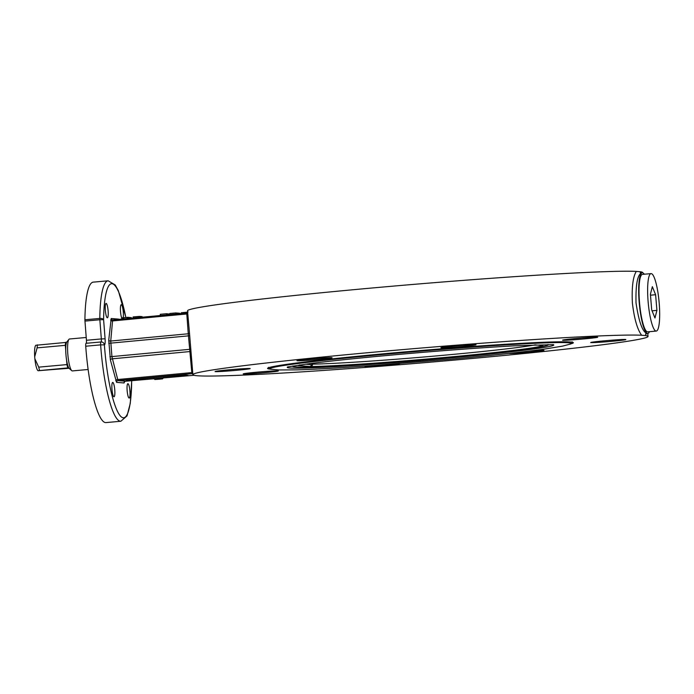 <?xml version="1.0" encoding="UTF-8"?>
<svg xmlns="http://www.w3.org/2000/svg" width="694" height="694" viewBox="0 0 694 694"><rect width="100%" height="100%" fill="white"/><g stroke="black" fill="none" stroke-linecap="round" stroke-linejoin="round"><path stroke-width="1.04" d="M88.121 369.494L72.367 370.917A16.023 3.028 -95.2 0 1 71.76 370.674A16.023 3.028 -95.2 0 1 67.865 354.695A16.023 3.028 -95.2 0 1 68.932 339.349A16.023 3.028 -95.2 0 1 69.487 338.993L86.23 337.484M71.76 370.674L69.287 368.523A13.62 2.576 -95.2 0 1 68.741 367.82A13.62 2.576 -95.2 0 1 66.529 359.657A13.62 2.576 -95.2 0 1 65.973 354.946A13.62 2.576 -95.2 0 1 65.739 350.27A13.62 2.576 -95.2 0 1 66.607 342.359A13.62 2.576 -95.2 0 1 66.876 341.899L68.932 339.349M69.044 368.271L38.448 370.691M38.014 370.665A12.822 2.42 -95.2 0 1 37.892 370.57L38.448 370.743M38.101 370.709L68.741 367.82M66.607 342.359L35.967 345.256M66.529 359.657L66.936 364.593L38.725 367.143L34.874 358.798L34.7 356.785L37.112 347.876L65.323 345.334L65.739 350.27M37.112 347.876A16.023 3.028 -95.2 0 1 37.441 344.831M34.7 356.785A12.822 2.42 -95.2 0 1 35.628 345.508L35.888 345.196M39.584 370.292A16.023 3.028 -95.2 0 1 38.725 367.143M37.892 370.57A12.822 2.42 -95.2 0 1 34.874 358.798M65.323 345.334A16.023 3.028 -95.2 0 1 65.661 342.281M67.795 367.742A16.023 3.028 -95.2 0 1 66.936 364.593M125.918 317.531L118.318 290.621L115.195 284.948L108.16 280.792L93.265 282.137A70.519 13.333 84.8 0 0 84.911 319.778A3.201 0.607 84.8 0 0 84.963 321.096L86.446 340.277A3.201 0.607 -95.2 0 1 86.125 343.304M85.735 346.219A70.519 13.333 84.8 0 0 105.948 422.594L120.843 421.249A70.519 13.333 84.8 0 1 100.63 344.875L85.735 346.219A3.201 0.607 84.8 0 1 86.082 343.304A3.201 0.607 84.8 0 0 86.082 343.304L100.96 341.969A3.201 3.149 91.9 0 1 104.395 344.875L100.63 344.875A3.201 0.607 84.8 0 1 100.968 341.969A3.201 0.607 84.8 0 0 100.968 341.969A3.201 3.201 0 0 1 101.367 341.951M113.972 396.786A7.209 1.362 -95.2 0 1 111.994 389.612A7.209 1.362 -95.2 0 1 112.714 382.42A7.209 1.362 -95.2 0 1 114.727 389.481A7.209 1.362 -95.2 0 1 114.016 396.786A7.209 1.362 -95.2 0 1 113.972 396.786M129.136 398.061A7.209 1.362 -95.2 0 1 127.167 390.887A7.209 1.362 -95.2 0 1 127.887 383.695A7.209 1.362 -95.2 0 1 129.891 390.748A7.209 1.362 -95.2 0 1 129.179 398.061A7.209 1.362 -95.2 0 1 129.136 398.061M121.676 317.887A7.209 1.362 -95.2 0 1 120.409 309.888A7.209 1.362 -95.2 0 1 121.25 304.692A7.209 1.362 -95.2 0 1 123.02 309.741A7.209 1.362 -95.2 0 1 123.176 317.869M107.336 317.783A7.209 1.362 -95.2 0 1 105.367 310.608A7.209 1.362 -95.2 0 1 106.078 303.417A7.209 1.362 -95.2 0 1 108.091 310.47A7.209 1.362 -95.2 0 1 107.379 317.783A7.209 1.362 -95.2 0 1 107.336 317.783M124.582 381.197L124.46 381.908L125.493 381.24A1.605 1.57 -85.2 0 0 124.053 382.975L124.582 381.709M118.743 319.405A1.605 1.57 94.8 0 1 118.691 319.127L111.205 318.503L108.732 340.077L110.415 360.047L116.566 382.351A1.605 1.57 94.8 0 1 118.006 380.607L111.916 356.647L110.728 341.032L112.645 319.96A1.605 1.57 -85.2 0 0 112.879 319.96M163.316 376.556L163.42 377.814L131.713 380.529L125.831 380.026L182.314 374.951L188.195 375.454L163.42 377.77M154.901 379.514L162.526 378.881L154.901 379.514L153.842 378.62L153.738 377.423M160.531 379.106L155.994 379.436L160.522 378.993M192.732 372.843A1.605 1.067 -7.8 0 0 191.813 372.591L191.813 373.702A229.974 7.487 175.2 0 0 192.811 373.953M189.436 332.547L187.519 310.825A228.369 7.434 -4.8 0 1 387.833 286.596A228.369 7.434 -4.8 0 1 636.285 271.406C632.937 276.854 631.644 287.437 632.399 303.157C634.273 318.798 637.352 329.494 641.646 335.254A228.369 7.434 175.2 0 0 393.194 350.435A228.369 7.434 175.2 0 0 192.88 374.673L189.436 332.547A1.605 1.154 -6.4 0 1 188.265 333.771L191.813 372.591L117.572 379.54A1.605 1.032 165.5 0 0 115.759 380.754M187.675 312.621A1.605 1.596 -70.8 0 1 186.721 313.046L188.265 333.771L110.728 341.032A1.605 1.11 -174.5 0 1 108.732 340.077M110.415 360.047A1.605 1.032 165.5 0 1 112.22 358.824L189.757 351.572A1.605 1.076 -3.3 0 1 191.11 352.509M110.658 319.986A1.605 1.11 -174.5 0 0 112.654 320.932L186.894 313.983A1.605 1.136 -1.6 0 0 187.753 313.558M111.205 318.503A1.605 1.57 -85.2 0 0 112.645 319.96M180.362 313.645L179.408 313.28M177.291 313.931L177.213 313.003L176.25 313.089M177.447 313.914L177.213 313.003M178.245 313.835L178.185 313.081L177.378 313.115M178.08 313.853L178.02 313.063M169.57 314.651L169.51 313.966L168.746 314.009M169.423 314.668L169.362 313.957M166.629 314.929L166.534 313.714L160.262 314.287L160.366 315.51M167.202 315.371L167.063 313.775L166.534 313.714M139.824 317.436L139.728 316.386L133.135 316.924L133.231 318.052M139.988 317.418L139.728 316.386M140.726 317.349L140.648 316.464L139.91 316.499M140.57 317.366L140.492 316.455M130.489 318.312L130.42 317.54L129.466 317.6M130.333 318.32L130.272 317.522M127.922 318.546L127.817 317.323L122.361 317.826L121.623 317.895L121.728 319.127M127.149 318.624L127.045 317.392M128.876 318.459L128.789 317.401L127.817 317.323M123.142 318.997L123.046 317.878M122.465 319.058L122.361 317.826M129.587 319.04L129.448 317.444L128.485 317.47M131.34 318.225L131.287 317.609L130.437 317.687M131.487 318.216L131.287 317.609M141.203 317.305L140.656 316.551M141.35 317.288L141.134 316.507M142.149 317.219L142.097 316.585L141.298 316.62M141.992 317.236L141.932 316.577M167.853 314.807L167.766 313.818L167.072 313.879M168 314.798L167.766 313.818M168.798 314.72L168.737 313.905L167.931 313.931M168.642 314.738L168.564 313.888M176.172 314.035L176.076 312.907L169.804 313.471L169.9 314.616M176.328 314.018L176.076 312.907M179.477 313.723L179.434 313.185L178.202 313.272M179.33 313.74L179.286 313.176M187.137 312.951L187.068 312.17L181.273 312.777L181.334 313.549M187.302 312.873L187.068 312.17M192.88 374.673A228.369 7.434 175.2 0 0 193.539 375.159A228.369 7.434 175.2 0 0 203.758 376.018A228.369 7.434 175.2 0 0 455.941 359.952A228.369 7.434 175.2 0 0 648.031 336.451A228.369 7.434 175.2 0 0 645.515 335.575L645.975 333.892M641.646 335.254L645.515 335.575M640.597 272.725L640.154 271.727L636.285 271.406M645.958 333.181L645.646 334.222L646.99 333.51C642.488 331.932 638.836 321.73 636.025 302.914C635.591 284.922 637.422 274.902 641.516 272.863L640.189 272.464L640.631 273.271M649.471 331.68A30.449 5.76 -95.2 0 1 647.78 333.441A30.449 5.76 -95.2 0 1 639.217 302.627A30.449 5.76 -95.2 0 1 642.297 272.794A30.449 5.76 -95.2 0 1 644.284 274.217M640.154 271.727A228.369 7.434 -4.8 0 1 642.67 272.603L642.687 272.82M192.828 373.962A1.605 1.596 -70.8 0 0 191.813 373.702L118.006 380.607L125.493 381.24L153.999 378.751L125.51 381.24M656.255 331.073L647.632 331.845A28.844 5.457 -95.2 0 1 639.608 303.608A28.844 5.457 -95.2 0 1 642.444 274.39L651.067 273.609A28.844 5.457 -95.2 0 1 651.25 273.609A28.844 5.457 -95.2 0 1 659.17 302.801A28.844 5.457 -95.2 0 1 656.255 331.073A28.844 5.457 -95.2 0 1 648.222 302.827A28.844 5.457 -95.2 0 1 651.067 273.609M528.568 351.155A17.628 0.573 -4.8 0 1 543.645 350.349A17.628 0.573 -4.8 0 1 543.975 350.435A17.628 0.573 -4.8 0 1 527.024 352.431A17.628 0.573 -4.8 0 1 508.876 353.42M618.102 339.748A17.628 0.573 -4.8 0 1 625.858 339.574A17.628 0.573 -4.8 0 1 608.334 341.622A17.628 0.573 -4.8 0 1 590.724 342.524A17.628 0.573 -4.8 0 1 600.015 341.24A17.628 0.573 -4.8 0 1 618.102 339.748M576.775 338.412A17.628 0.573 -4.8 0 1 597.716 337.215A17.628 0.573 -4.8 0 1 580.193 339.262A17.628 0.573 -4.8 0 1 562.582 340.164A17.628 0.573 -4.8 0 1 576.775 338.412M443.882 347.113A17.628 0.573 -4.8 0 1 463.566 345.239A17.628 0.573 -4.8 0 1 476.023 344.736A17.628 0.573 -4.8 0 1 458.508 346.783A17.628 0.573 -4.8 0 1 440.89 347.685A17.628 0.573 -4.8 0 1 443.882 347.113M297.266 360.767A17.628 0.573 -4.8 0 1 296.945 360.689A17.628 0.573 -4.8 0 1 314.46 358.642A17.628 0.573 -4.8 0 1 332.079 357.74A17.628 0.573 -4.8 0 1 316.23 359.639A17.628 0.573 -4.8 0 1 297.266 360.767M222.817 371.368A17.628 0.573 -4.8 0 1 215.053 371.542A17.628 0.573 -4.8 0 1 232.577 369.494A17.628 0.573 -4.8 0 1 250.187 368.592A17.628 0.573 -4.8 0 1 240.896 369.885A17.628 0.573 -4.8 0 1 222.817 371.368M399.9 363.509A17.628 0.573 -4.8 0 1 397.029 364.003A17.628 0.573 -4.8 0 1 377.354 365.885A17.628 0.573 -4.8 0 1 364.888 366.38A17.628 0.573 -4.8 0 1 366.397 366.016M264.136 372.713A17.628 0.573 -4.8 0 1 243.195 373.901A17.628 0.573 -4.8 0 1 260.718 371.854A17.628 0.573 -4.8 0 1 278.329 370.952A17.628 0.573 -4.8 0 1 264.136 372.713M270.582 369.13A153.452 4.997 -4.8 0 1 270.382 369.113A153.452 4.997 -4.8 0 1 267.546 368.401A153.452 4.997 -4.8 0 1 420.035 350.583A153.452 4.997 -4.8 0 1 573.365 342.723A153.452 4.997 -4.8 0 1 570.494 343.938M541.893 345.473A2.403 2.394 63.1 0 0 542.881 345.603L535.117 344.875M299.808 364.931A123.22 4.008 175.2 0 0 298.03 365.521L310.626 366.571A2.403 2.151 -91 0 0 312.569 364.15L312.959 363.205M535.1 344.901A120.825 3.93 -4.8 0 1 429.777 356.49A120.825 3.93 -4.8 0 1 312.569 364.15L311.597 364.706L305.343 364.177M309.498 366.562A2.403 2.36 -85.2 0 0 311.597 364.706L312.161 363.309M534.822 344.883L542.283 345.508A2.403 2.36 -85.2 0 0 542.682 345.508M298.229 365.617A2.403 2.36 -85.2 0 0 299.556 365.044M298.03 365.521A2.403 2.394 63.1 0 0 298.914 365.27L298.914 365.27A2.403 2.394 63.1 0 0 298.923 365.27M656.923 310.392L654.971 318.008L651.709 309.949L650.399 294.291L652.343 286.674L655.604 294.724L656.923 310.392L652.065 310.825M650.469 295.184L655.604 294.724M131.669 380.702A67.309 12.726 -95.2 0 1 119.776 415.255A67.309 12.726 -95.2 0 1 104.395 344.875A6.411 1.214 84.8 0 0 105.089 338.811L103.606 319.63A67.309 12.726 -95.2 0 1 111.569 283.699A67.309 12.726 -95.2 0 1 125.84 317.54M108.16 280.792A70.519 13.333 84.8 0 0 99.806 318.433A3.201 1.509 0.7 0 1 103.606 319.63L99.849 319.752L101.333 338.932L105.089 338.811M84.911 319.778L99.806 318.433A3.201 0.607 84.8 0 0 99.849 319.752L84.963 321.096M86.446 340.277L101.333 338.932A3.201 0.607 -95.2 0 1 101.02 341.96M116.566 382.351L124.053 382.975M193.93 375.272L163.316 377.944L193.93 375.281M185.61 375.766L185.567 375.22M135.46 380.295L135.356 379.08M131.713 380.529L131.617 379.418M190.876 349.212L109.895 356.777M108.767 343.313L189.748 335.749M112.896 319.951L186.721 313.046L112.914 319.96M167.072 314.885L166.976 313.757M123.758 318.936L123.662 317.8M129.492 318.399L129.405 317.436M271.432 369.295A151.023 4.919 -4.8 0 1 420.087 351.207A151.023 4.919 -4.8 0 1 569.687 344.25L562.461 346.141L544.001 349.169C521.055 352.292 489.062 355.71 448.02 359.431L375.272 365.382C342.454 367.768 316.551 369.26 297.579 369.859L278.867 369.954L271.432 369.295C270.244 369.373 269.315 368.714 268.656 367.3M287.941 366.857A133.751 4.355 175.2 0 0 446.086 358.33A133.751 4.355 175.2 0 0 553.005 344.597M547.93 344.545A128.295 4.173 -4.8 0 1 444.984 357.618A128.295 4.173 -4.8 0 1 292.929 365.964M310.626 366.571A123.22 4.008 175.2 0 0 444.021 357.531A123.22 4.008 175.2 0 0 542.881 345.603M131.747 380.694L130.29 403.275L127.019 415.897L120.843 421.249M86.082 343.304L100.968 341.969M162.526 378.881L163.42 377.814M186.721 313.046L188.083 311.875M642.297 272.794L641.516 272.863M648.031 336.451L647.78 333.441L646.99 333.51M193.366 374.613L192.472 373.78M572.09 341.821C571.674 343.322 570.867 344.129 569.687 344.25M553.482 344.623L515.017 345.803C486.954 347.347 454.015 349.707 416.209 352.899C372.366 356.655 336.928 360.221 309.88 363.595L287.463 366.961M300.12 364.888L298.914 365.27"/></g></svg>
